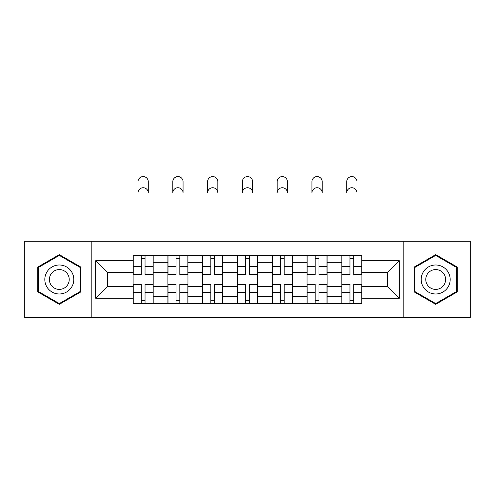 <?xml version="1.0" encoding="UTF-8"?>
<svg xmlns="http://www.w3.org/2000/svg" width="495" height="495" viewBox="0 0 495 495"><rect width="100%" height="100%" fill="white"/><g stroke="black" fill="none" stroke-linecap="round" stroke-linejoin="round"><path stroke-width="0.74" d="M403.802 317.728L470.25 317.728L470.25 241.251L24.75 241.251L24.75 317.728L403.802 317.728L403.802 241.251M167.898 303.46L167.898 262.319L153.184 262.319L153.184 303.46M153.184 262.319L153.184 255.519M167.898 262.319L167.898 255.519M187.964 255.519L187.964 303.46M202.684 303.46L202.684 255.519M222.75 255.519L222.75 303.46M237.464 303.46L237.464 255.519M257.536 255.519L257.536 303.46M272.25 303.46L272.25 255.519M292.316 255.519L292.316 303.46M307.036 303.46L307.036 255.519M327.102 255.519L327.102 303.46M341.816 303.46L341.816 255.519M341.816 286.401L327.102 286.401M307.036 286.401L292.316 286.401M272.25 286.401L257.536 286.401M237.464 286.401L222.75 286.401M202.684 286.401L187.964 286.401M167.898 286.401L153.184 286.401M341.816 272.578L327.102 272.578M307.036 272.578L292.316 272.578M272.25 272.578L257.536 272.578M237.464 272.578L222.75 272.578M202.684 272.578L187.964 272.578M167.898 272.578L153.184 272.578M107.471 286.401L133.118 286.401L133.118 272.578L107.471 272.578L107.471 286.401L95.653 298.219L95.653 260.76L133.118 260.76L133.118 272.578M361.882 272.578L361.882 286.401L387.529 286.401L387.529 272.578L361.882 272.578L361.882 255.519L133.118 255.519L133.118 260.76M361.882 260.76L399.347 260.76L399.347 298.219L361.882 298.219L361.882 286.401M133.118 286.401L133.118 303.46L361.882 303.46L361.882 298.219M133.118 298.219L95.653 298.219M91.198 317.728L91.198 241.251M80.827 267.065L59.313 254.64L37.793 267.065L37.793 291.908L59.313 304.332L80.827 291.908L80.827 267.065M457.207 267.065L435.687 254.64L414.173 267.065L414.173 291.908L435.687 304.332L457.207 291.908L457.207 267.065M145.041 300.112L141.254 300.112M141.254 258.86L145.041 258.86M179.827 300.112L176.034 300.112M176.034 258.86L179.827 258.86M214.613 300.112L210.821 300.112M210.821 258.86L214.613 258.86M249.393 300.112L245.607 300.112M245.607 258.86L249.393 258.86M284.18 300.112L280.387 300.112M280.387 258.86L284.18 258.86M318.966 300.112L315.173 300.112M315.173 258.86L318.966 258.86M353.746 300.112L349.959 300.112M349.959 258.86L353.746 258.86M95.653 260.76L107.471 272.578M387.529 286.401L399.347 298.219M387.529 272.578L399.347 260.76M148.277 192.864A5.129 5.129 0 0 0 143.148 187.735A5.129 5.129 0 0 0 138.018 192.864L138.018 181.715A5.129 5.129 0 0 1 143.148 176.585A5.129 5.129 0 0 1 148.277 181.715L148.277 192.864M145.041 274.224L153.073 274.224L153.073 274.694L145.041 274.694L145.041 255.742L153.073 255.742L148.611 255.742M153.073 274.224L153.073 255.742M141.254 258.637L145.041 258.637M137.684 255.742L133.229 255.742L133.229 274.694L141.254 274.694L141.254 255.742L148.277 255.519M133.229 255.742L141.254 255.742L138.018 255.519M141.254 284.755L133.229 284.755L133.229 284.279L141.254 284.279L141.254 303.237L133.229 303.237L137.684 303.237M133.229 284.755L133.229 303.237M145.041 300.335L141.254 300.335M148.611 303.237L153.073 303.237L153.073 284.279L145.041 284.279L145.041 303.237L138.018 303.237M153.073 303.237L148.277 303.237M183.063 192.864A5.129 5.129 0 0 0 177.934 187.735A5.129 5.129 0 0 0 172.804 192.864L172.804 181.715A5.129 5.129 0 0 1 177.934 176.585A5.129 5.129 0 0 1 183.063 181.715L183.063 192.864M179.827 274.224L187.853 274.224L187.853 274.694L179.827 274.694L179.827 255.742L187.853 255.742L183.397 255.742M187.853 274.224L187.853 255.742M176.034 258.637L179.827 258.637M172.47 255.742L168.009 255.742L168.009 274.694L176.034 274.694L176.034 255.742L183.063 255.519M168.009 255.742L176.034 255.742L172.804 255.519M217.843 192.864A5.129 5.129 0 0 0 212.714 187.735A5.129 5.129 0 0 0 207.591 192.864L207.591 181.715A5.129 5.129 0 0 1 212.714 176.585A5.129 5.129 0 0 1 217.843 181.715L217.843 192.864M214.613 274.224L222.639 274.224L222.639 274.694L214.613 274.694L214.613 255.742L222.639 255.742L218.177 255.742M222.639 274.224L222.639 255.742M210.821 258.637L214.613 258.637M207.25 255.742L202.795 255.742L202.795 274.694L210.821 274.694L210.821 255.742L217.843 255.519M202.795 255.742L210.821 255.742L207.591 255.519M46.759 286.735A14.491 14.491 0 0 0 66.559 292.038A14.491 14.491 0 0 0 71.862 272.244A14.491 14.491 0 0 0 52.062 266.935A14.491 14.491 0 0 0 46.759 286.735M50.719 284.452A9.925 9.925 0 0 0 64.27 288.078A9.925 9.925 0 0 0 67.902 274.527A9.925 9.925 0 0 0 54.351 270.895A9.925 9.925 0 0 0 50.719 284.452M59.313 255.414L80.159 267.449L80.159 291.524L59.313 303.559L38.462 291.524L38.462 267.449L59.313 255.414M423.138 286.735A14.491 14.491 0 0 0 442.938 292.038A14.491 14.491 0 0 0 448.241 272.244A14.491 14.491 0 0 0 428.441 266.935A14.491 14.491 0 0 0 423.138 286.735M427.098 284.452A9.925 9.925 0 0 0 440.649 288.078A9.925 9.925 0 0 0 444.281 274.527A9.925 9.925 0 0 0 430.73 270.895A9.925 9.925 0 0 0 427.098 284.452M435.687 255.414L456.539 267.449L456.539 291.524L435.687 303.559L414.841 291.524L414.841 267.449L435.687 255.414M176.034 284.755L168.009 284.755L168.009 284.279L176.034 284.279L176.034 303.237L168.009 303.237L172.47 303.237M168.009 284.755L168.009 303.237M179.827 300.335L176.034 300.335M183.397 303.237L187.853 303.237L187.853 284.279L179.827 284.279L179.827 303.237L172.804 303.237M187.853 303.237L183.063 303.237M210.821 284.755L202.795 284.755L202.795 284.279L210.821 284.279L210.821 303.237L202.795 303.237L207.25 303.237M202.795 284.755L202.795 303.237M214.613 300.335L210.821 300.335M218.177 303.237L222.639 303.237L222.639 284.279L214.613 284.279L214.613 303.237L207.591 303.237M222.639 303.237L217.843 303.237M252.629 192.864A5.129 5.129 0 0 0 247.5 187.735A5.129 5.129 0 0 0 242.371 192.864L242.371 181.715A5.129 5.129 0 0 1 247.5 176.585A5.129 5.129 0 0 1 252.629 181.715L252.629 192.864M249.393 274.224L257.425 274.224L257.425 274.694L249.393 274.694L249.393 255.742L257.425 255.742L252.964 255.742M257.425 274.224L257.425 255.742M245.607 258.637L249.393 258.637M242.036 255.742L237.575 255.742L237.575 274.694L245.607 274.694L245.607 255.742L252.629 255.519M237.575 255.742L245.607 255.742L242.371 255.519M287.409 192.864A5.129 5.129 0 0 0 282.286 187.735A5.129 5.129 0 0 0 277.157 192.864L277.157 181.715A5.129 5.129 0 0 1 282.286 176.585A5.129 5.129 0 0 1 287.409 181.715L287.409 192.864M284.18 274.224L292.205 274.224L292.205 274.694L284.18 274.694L284.18 255.742L292.205 255.742L287.75 255.742M292.205 274.224L292.205 255.742M280.387 258.637L284.18 258.637M276.823 255.742L272.361 255.742L272.361 274.694L280.387 274.694L280.387 255.742L287.409 255.519M272.361 255.742L280.387 255.742L277.157 255.519M322.196 192.864A5.129 5.129 0 0 0 317.066 187.735A5.129 5.129 0 0 0 311.937 192.864L311.937 181.715A5.129 5.129 0 0 1 317.066 176.585A5.129 5.129 0 0 1 322.196 181.715L322.196 192.864M318.966 274.224L326.991 274.224L326.991 274.694L318.966 274.694L318.966 255.742L326.991 255.742L322.53 255.742M326.991 274.224L326.991 255.742M315.173 258.637L318.966 258.637M311.603 255.742L307.147 255.742L307.147 274.694L315.173 274.694L315.173 255.742L322.196 255.519M307.147 255.742L315.173 255.742L311.937 255.519M245.607 284.755L237.575 284.755L237.575 284.279L245.607 284.279L245.607 303.237L237.575 303.237L242.036 303.237M237.575 284.755L237.575 303.237M249.393 300.335L245.607 300.335M252.964 303.237L257.425 303.237L257.425 284.279L249.393 284.279L249.393 303.237L242.371 303.237M257.425 303.237L252.629 303.237M280.387 284.755L272.361 284.755L272.361 284.279L280.387 284.279L280.387 303.237L272.361 303.237L276.823 303.237M272.361 284.755L272.361 303.237M284.18 300.335L280.387 300.335M287.75 303.237L292.205 303.237L292.205 284.279L284.18 284.279L284.18 303.237L277.157 303.237M292.205 303.237L287.409 303.237M315.173 284.755L307.147 284.755L307.147 284.279L315.173 284.279L315.173 303.237L307.147 303.237L311.603 303.237M307.147 284.755L307.147 303.237M318.966 300.335L315.173 300.335M322.53 303.237L326.991 303.237L326.991 284.279L318.966 284.279L318.966 303.237L311.937 303.237M326.991 303.237L322.196 303.237M356.982 192.864A5.129 5.129 0 0 0 351.852 187.735A5.129 5.129 0 0 0 346.723 192.864L346.723 181.715A5.129 5.129 0 0 1 351.852 176.585A5.129 5.129 0 0 1 356.982 181.715L356.982 192.864M353.746 274.224L361.771 274.224L361.771 274.694L353.746 274.694L353.746 255.742L361.771 255.742L357.316 255.742M361.771 274.224L361.771 255.742M349.959 258.637L353.746 258.637M346.389 255.742L341.927 255.742L341.927 274.694L349.959 274.694L349.959 255.742L356.982 255.519M341.927 255.742L349.959 255.742L346.723 255.519M349.959 284.755L341.927 284.755L341.927 284.279L349.959 284.279L349.959 303.237L341.927 303.237L346.389 303.237M341.927 284.755L341.927 303.237M353.746 300.335L349.959 300.335M357.316 303.237L361.771 303.237L361.771 284.279L353.746 284.279L353.746 303.237L346.723 303.237M361.771 303.237L356.982 303.237M307.036 262.319L292.316 262.319M272.25 262.319L257.536 262.319M237.464 262.319L222.75 262.319M202.684 262.319L187.964 262.319M341.816 262.319L327.102 262.319M307.036 296.654L292.316 296.654M272.25 296.654L257.536 296.654M237.464 296.654L222.75 296.654M202.684 296.654L187.964 296.654M167.898 296.654L153.184 296.654M341.816 296.654L327.102 296.654M145.041 266.694L153.073 266.694M133.229 274.224L141.254 274.224M133.229 266.694L141.254 266.694M141.254 292.279L133.229 292.279M153.073 284.755L145.041 284.755M153.073 292.279L145.041 292.279M179.827 266.694L187.853 266.694M168.009 274.224L176.034 274.224M168.009 266.694L176.034 266.694M214.613 266.694L222.639 266.694M202.795 274.224L210.821 274.224M202.795 266.694L210.821 266.694M176.034 292.279L168.009 292.279M187.853 284.755L179.827 284.755M187.853 292.279L179.827 292.279M210.821 292.279L202.795 292.279M222.639 284.755L214.613 284.755M222.639 292.279L214.613 292.279M249.393 266.694L257.425 266.694M237.575 274.224L245.607 274.224M237.575 266.694L245.607 266.694M284.18 266.694L292.205 266.694M272.361 274.224L280.387 274.224M272.361 266.694L280.387 266.694M318.966 266.694L326.991 266.694M307.147 274.224L315.173 274.224M307.147 266.694L315.173 266.694M245.607 292.279L237.575 292.279M257.425 284.755L249.393 284.755M257.425 292.279L249.393 292.279M280.387 292.279L272.361 292.279M292.205 284.755L284.18 284.755M292.205 292.279L284.18 292.279M315.173 292.279L307.147 292.279M326.991 284.755L318.966 284.755M326.991 292.279L318.966 292.279M353.746 266.694L361.771 266.694M341.927 274.224L349.959 274.224M341.927 266.694L349.959 266.694M349.959 292.279L341.927 292.279M361.771 284.755L353.746 284.755M361.771 292.279L353.746 292.279"/></g></svg>
